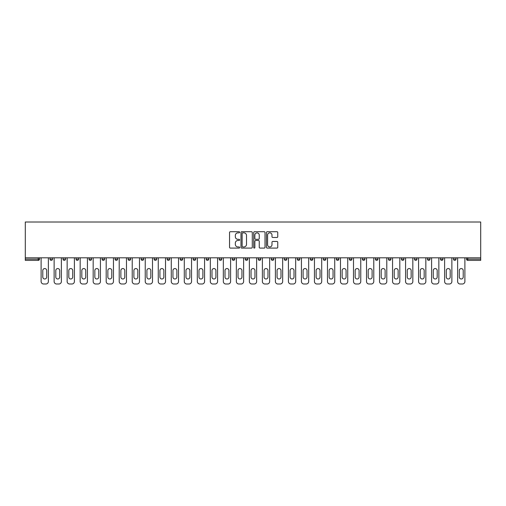 <?xml version="1.0" encoding="UTF-8"?>
<svg xmlns="http://www.w3.org/2000/svg" width="506" height="506" viewBox="0 0 506 506"><rect width="100%" height="100%" fill="white"/><g stroke="black" fill="none" stroke-linecap="round" stroke-linejoin="round"><path stroke-width="0.76" d="M239.648 232.286A0.576 0.576 0 0 0 239.079 231.71L230.375 231.71A0.816 0.816 0 0 0 229.553 232.532L229.553 247.27A0.816 0.816 0 0 0 230.375 248.092L239.079 248.092A0.576 0.576 0 0 0 239.648 247.516A0.576 0.576 0 0 0 239.079 246.941L237.953 246.941A2.619 2.619 0 0 1 235.328 244.322L235.328 243.095A2.619 2.619 0 0 1 237.953 240.476L239.079 240.476A0.576 0.576 0 0 0 239.648 239.901A0.576 0.576 0 0 0 239.079 239.325L237.953 239.325A2.619 2.619 0 0 1 235.328 236.707L235.328 235.48A2.619 2.619 0 0 1 237.953 232.855L239.079 232.855A0.576 0.576 0 0 0 239.648 232.286M276.934 237.485A0.816 0.816 0 0 0 277.756 236.663L277.756 232.532A0.816 0.816 0 0 0 276.934 231.71L267.269 231.71A0.816 0.816 0 0 0 266.453 232.532L266.453 247.27A0.816 0.816 0 0 0 267.269 248.092L276.934 248.092A0.816 0.816 0 0 0 277.756 247.27L277.756 242.273A0.816 0.816 0 0 0 276.934 241.457L272.797 241.457A0.816 0.816 0 0 0 271.981 242.273L271.981 244.752A2.188 2.188 0 0 1 269.787 246.941A2.188 2.188 0 0 1 267.598 244.752L267.598 235.05A2.188 2.188 0 0 1 269.787 232.855A2.188 2.188 0 0 1 271.981 235.05L271.981 236.663A0.816 0.816 0 0 0 272.797 237.485L276.934 237.485M480.7 257.801L25.3 257.801L25.3 222.001L480.7 222.001L480.7 260.381L467.765 260.381A1.252 1.252 0 0 1 466.513 259.135L466.513 257.801M252.285 232.532A0.816 0.816 0 0 0 251.463 231.71L241.798 231.71A0.816 0.816 0 0 0 240.982 232.532L240.982 247.27A0.816 0.816 0 0 0 241.798 248.092L251.463 248.092A0.816 0.816 0 0 0 252.285 247.27L252.285 232.532M254.537 231.71L264.202 231.71A0.816 0.816 0 0 1 265.017 232.532L265.017 247.27A0.816 0.816 0 0 1 264.202 248.092L260.065 248.092A0.816 0.816 0 0 1 259.243 247.27L259.243 241.292A0.816 0.816 0 0 0 258.427 240.476L255.682 240.476A0.816 0.816 0 0 0 254.866 241.292L254.866 247.516A0.576 0.576 0 0 1 254.29 248.092A0.576 0.576 0 0 1 253.715 247.516L253.715 232.532A0.816 0.816 0 0 1 254.537 231.71M39.487 257.801L39.487 259.135A1.252 1.252 0 0 1 38.235 260.381L25.3 260.381L25.3 259.135L38.235 259.135L38.235 257.801M25.3 257.801L25.3 259.135M52.497 257.801L52.497 259.135L49.999 259.135A1.252 1.252 0 0 0 51.251 260.381A1.252 1.252 0 0 1 49.999 259.135L49.999 257.801M38.235 260.381A1.252 1.252 0 0 0 39.487 259.135A1.252 1.252 0 0 1 38.235 260.381L38.235 259.135L39.487 259.135M63.016 257.801L63.016 259.135L63.016 257.801M65.514 257.801L65.514 259.135L65.514 257.801M78.531 257.801L78.531 259.135L76.033 259.135A1.252 1.252 0 0 0 77.279 260.381A1.252 1.252 0 0 1 76.033 259.135L76.033 257.801M89.043 257.801L89.043 259.135L89.043 257.801M91.548 257.801L91.548 259.135A1.252 1.252 0 0 1 90.296 260.381A1.252 1.252 0 0 1 89.043 259.135A1.252 1.252 0 0 0 90.296 260.381A1.252 1.252 0 0 0 91.548 259.135A1.252 1.252 0 0 1 90.296 260.381A1.252 1.252 0 0 1 89.043 259.135L91.548 259.135M102.06 259.135A1.252 1.252 0 0 0 103.313 260.381A1.252 1.252 0 0 0 104.565 259.135A1.252 1.252 0 0 1 103.313 260.381A1.252 1.252 0 0 0 104.565 259.135L104.565 257.801L104.565 259.135L102.06 259.135A1.252 1.252 0 0 0 103.313 260.381A1.252 1.252 0 0 1 102.06 259.135L102.06 257.801M117.582 257.801L117.582 259.135A1.252 1.252 0 0 1 116.329 260.381A1.252 1.252 0 0 1 115.077 259.135L115.077 257.801M129.346 260.381A1.252 1.252 0 0 0 130.599 259.135L130.599 257.801L130.599 259.135A1.252 1.252 0 0 1 129.346 260.381A1.252 1.252 0 0 1 128.094 259.135L128.094 257.801M143.615 257.801L143.615 259.135A1.252 1.252 0 0 1 142.363 260.381A1.252 1.252 0 0 1 141.111 259.135L141.111 257.801M156.632 257.801L156.632 259.135A1.252 1.252 0 0 1 155.38 260.381A1.252 1.252 0 0 1 154.128 259.135L154.128 257.801M168.397 260.381A1.252 1.252 0 0 0 169.649 259.135L169.649 257.801L169.649 259.135A1.252 1.252 0 0 1 168.397 260.381A1.252 1.252 0 0 1 167.144 259.135L167.144 257.801M182.66 257.801L182.66 259.135A1.252 1.252 0 0 1 181.414 260.381A1.252 1.252 0 0 1 180.161 259.135L180.161 257.801M195.677 257.801L195.677 259.135A1.252 1.252 0 0 1 194.424 260.381A1.252 1.252 0 0 1 193.178 259.135L193.178 257.801M208.693 257.801L208.693 259.135L206.189 259.135A1.252 1.252 0 0 0 207.441 260.381A1.252 1.252 0 0 1 206.189 259.135L206.189 257.801M221.71 257.801L221.71 259.135A1.252 1.252 0 0 1 220.458 260.381A1.252 1.252 0 0 1 219.206 259.135L219.206 257.801M234.727 257.801L234.727 259.135A1.252 1.252 0 0 1 233.475 260.381A1.252 1.252 0 0 1 232.222 259.135L232.222 257.801M247.744 257.801L247.744 259.135A1.252 1.252 0 0 1 246.492 260.381A1.252 1.252 0 0 1 245.239 259.135L245.239 257.801M259.508 260.381A1.252 1.252 0 0 0 260.761 259.135L260.761 257.801L260.761 259.135A1.252 1.252 0 0 1 259.508 260.381A1.252 1.252 0 0 1 258.256 259.135L258.256 257.801M273.778 257.801L273.778 259.135A1.252 1.252 0 0 1 272.525 260.381A1.252 1.252 0 0 1 271.273 259.135L271.273 257.801M286.794 257.801L286.794 259.135A1.252 1.252 0 0 1 285.542 260.381A1.252 1.252 0 0 1 284.29 259.135L284.29 257.801M297.307 257.801L297.307 259.135L297.307 257.801M299.811 257.801L299.811 259.135A1.252 1.252 0 0 1 298.559 260.381A1.252 1.252 0 0 1 297.307 259.135L299.811 259.135A1.252 1.252 0 0 1 298.559 260.381M310.323 257.801L310.323 259.135L310.323 257.801M312.822 257.801L312.822 259.135A1.252 1.252 0 0 1 311.576 260.381A1.252 1.252 0 0 1 310.323 259.135L312.822 259.135A1.252 1.252 0 0 1 311.576 260.381M323.34 257.801L323.34 259.135L323.34 257.801M325.839 257.801L325.839 259.135L325.839 257.801M336.351 257.801L336.351 259.135L336.351 257.801M338.856 257.801L338.856 259.135L338.856 257.801M351.872 257.801L351.872 259.135A1.252 1.252 0 0 1 350.62 260.381A1.252 1.252 0 0 1 349.368 259.135L349.368 257.801M364.889 257.801L364.889 259.135L362.385 259.135A1.252 1.252 0 0 0 363.637 260.381A1.252 1.252 0 0 1 362.385 259.135L362.385 257.801M377.906 257.801L377.906 259.135A1.252 1.252 0 0 1 376.654 260.381A1.252 1.252 0 0 1 375.401 259.135L375.401 257.801M388.418 257.801L388.418 259.135L388.418 257.801M390.923 257.801L390.923 259.135L390.923 257.801M403.94 257.801L403.94 259.135A1.252 1.252 0 0 1 402.687 260.381A1.252 1.252 0 0 1 401.435 259.135L401.435 257.801M416.957 257.801L416.957 259.135L414.452 259.135A1.252 1.252 0 0 0 415.704 260.381A1.252 1.252 0 0 1 414.452 259.135L414.452 257.801M429.967 257.801L429.967 259.135A1.252 1.252 0 0 1 428.721 260.381A1.252 1.252 0 0 1 427.469 259.135L427.469 257.801M442.984 257.801L442.984 259.135L440.486 259.135A1.252 1.252 0 0 0 441.738 260.381A1.252 1.252 0 0 1 440.486 259.135L440.486 257.801M456.001 257.801L456.001 259.135A1.252 1.252 0 0 1 454.749 260.381A1.252 1.252 0 0 1 453.502 259.135L453.502 257.801M51.251 260.381A1.252 1.252 0 0 0 52.497 259.135A1.252 1.252 0 0 1 51.251 260.381A1.252 1.252 0 0 1 49.999 259.135M64.262 260.381A1.252 1.252 0 0 1 63.016 259.135A1.252 1.252 0 0 0 64.262 260.381A1.252 1.252 0 0 0 65.514 259.135A1.252 1.252 0 0 1 64.262 260.381A1.252 1.252 0 0 1 63.016 259.135L65.514 259.135A1.252 1.252 0 0 1 64.262 260.381M78.531 259.135A1.252 1.252 0 0 1 77.279 260.381A1.252 1.252 0 0 0 78.531 259.135A1.252 1.252 0 0 1 77.279 260.381A1.252 1.252 0 0 1 76.033 259.135M207.441 260.381A1.252 1.252 0 0 0 208.693 259.135A1.252 1.252 0 0 1 207.441 260.381A1.252 1.252 0 0 1 206.189 259.135M324.586 260.381A1.252 1.252 0 0 1 323.34 259.135A1.252 1.252 0 0 0 324.586 260.381A1.252 1.252 0 0 0 325.839 259.135A1.252 1.252 0 0 1 324.586 260.381A1.252 1.252 0 0 1 323.34 259.135L325.839 259.135M337.603 260.381A1.252 1.252 0 0 1 336.351 259.135A1.252 1.252 0 0 0 337.603 260.381A1.252 1.252 0 0 0 338.856 259.135A1.252 1.252 0 0 1 337.603 260.381A1.252 1.252 0 0 1 336.351 259.135L338.856 259.135A1.252 1.252 0 0 1 337.603 260.381M364.889 259.135A1.252 1.252 0 0 1 363.637 260.381A1.252 1.252 0 0 0 364.889 259.135A1.252 1.252 0 0 1 363.637 260.381A1.252 1.252 0 0 1 362.385 259.135M389.671 260.381A1.252 1.252 0 0 1 388.418 259.135A1.252 1.252 0 0 0 389.671 260.381A1.252 1.252 0 0 0 390.923 259.135A1.252 1.252 0 0 1 389.671 260.381A1.252 1.252 0 0 1 388.418 259.135L390.923 259.135M415.704 260.381A1.252 1.252 0 0 0 416.957 259.135A1.252 1.252 0 0 1 415.704 260.381A1.252 1.252 0 0 1 414.452 259.135M442.984 259.135A1.252 1.252 0 0 1 441.738 260.381A1.252 1.252 0 0 0 442.984 259.135A1.252 1.252 0 0 1 441.738 260.381A1.252 1.252 0 0 1 440.486 259.135M467.765 257.801L467.765 260.381A1.252 1.252 0 0 1 466.513 259.135L480.7 259.135M242.703 232.855A0.576 0.576 0 0 0 242.127 233.43L242.127 246.371A0.576 0.576 0 0 0 242.703 246.941L243.886 246.941A2.619 2.619 0 0 0 246.511 244.322L246.511 235.48A2.619 2.619 0 0 0 243.886 232.855L242.703 232.855M259.243 235.088A2.188 2.188 0 0 0 257.054 232.899A2.188 2.188 0 0 0 254.866 235.088L254.866 238.509A0.816 0.816 0 0 0 255.682 239.325L258.427 239.325A0.816 0.816 0 0 0 259.243 238.509L259.243 235.088M48.367 257.801L48.367 281.494A2.505 2.505 0 0 1 45.869 283.999L43.617 283.999A2.505 2.505 0 0 1 41.112 281.494L41.112 257.801M42.782 270.52A1.961 1.961 0 0 1 44.743 268.56A1.961 1.961 0 0 1 46.704 270.52L46.704 277.029A1.961 1.961 0 0 1 44.743 278.989A1.961 1.961 0 0 1 42.782 277.029L42.782 270.52M61.384 257.801L61.384 281.494A2.505 2.505 0 0 1 58.886 283.999L56.628 283.999A2.505 2.505 0 0 1 54.129 281.494L54.129 257.801M55.799 270.52A1.961 1.961 0 0 1 57.76 268.56A1.961 1.961 0 0 1 59.721 270.52L59.721 277.029A1.961 1.961 0 0 1 57.76 278.989A1.961 1.961 0 0 1 55.799 277.029L55.799 270.52M74.401 257.801L74.401 281.494A2.505 2.505 0 0 1 71.903 283.999L69.645 283.999A2.505 2.505 0 0 1 67.146 281.494L67.146 257.801M68.81 270.52A1.961 1.961 0 0 1 70.77 268.56A1.961 1.961 0 0 1 72.731 270.52L72.731 277.029A1.961 1.961 0 0 1 70.77 278.989A1.961 1.961 0 0 1 68.81 277.029L68.81 270.52M87.418 257.801L87.418 281.494A2.505 2.505 0 0 1 84.913 283.999L82.661 283.999A2.505 2.505 0 0 1 80.163 281.494L80.163 257.801M81.827 270.52A1.961 1.961 0 0 1 83.787 268.56A1.961 1.961 0 0 1 85.748 270.52L85.748 277.029A1.961 1.961 0 0 1 83.787 278.989A1.961 1.961 0 0 1 81.827 277.029L81.827 270.52M100.435 257.801L100.435 281.494A2.505 2.505 0 0 1 97.93 283.999L95.678 283.999A2.505 2.505 0 0 1 93.174 281.494L93.174 257.801M94.843 270.52A1.961 1.961 0 0 1 96.804 268.56A1.961 1.961 0 0 1 98.765 270.52L98.765 277.029A1.961 1.961 0 0 1 96.804 278.989A1.961 1.961 0 0 1 94.843 277.029L94.843 270.52M113.452 257.801L113.452 281.494A2.505 2.505 0 0 1 110.947 283.999L108.695 283.999A2.505 2.505 0 0 1 106.19 281.494L106.19 257.801M107.86 270.52A1.961 1.961 0 0 1 109.821 268.56A1.961 1.961 0 0 1 111.782 270.52L111.782 277.029A1.961 1.961 0 0 1 109.821 278.989A1.961 1.961 0 0 1 107.86 277.029L107.86 270.52M126.468 257.801L126.468 281.494A2.505 2.505 0 0 1 123.964 283.999L121.712 283.999A2.505 2.505 0 0 1 119.207 281.494L119.207 257.801M120.877 270.52A1.961 1.961 0 0 1 122.838 268.56A1.961 1.961 0 0 1 124.799 270.52L124.799 277.029A1.961 1.961 0 0 1 122.838 278.989A1.961 1.961 0 0 1 120.877 277.029L120.877 270.52M139.485 257.801L139.485 281.494A2.505 2.505 0 0 1 136.981 283.999L134.729 283.999A2.505 2.505 0 0 1 132.224 281.494L132.224 257.801M133.894 270.52A1.961 1.961 0 0 1 135.855 268.56A1.961 1.961 0 0 1 137.815 270.52L137.815 277.029A1.961 1.961 0 0 1 135.855 278.989A1.961 1.961 0 0 1 133.894 277.029L133.894 270.52M152.502 257.801L152.502 281.494A2.505 2.505 0 0 1 149.997 283.999L147.746 283.999A2.505 2.505 0 0 1 145.241 281.494L145.241 257.801M146.911 270.52A1.961 1.961 0 0 1 148.872 268.56A1.961 1.961 0 0 1 150.832 270.52L150.832 277.029A1.961 1.961 0 0 1 148.872 278.989A1.961 1.961 0 0 1 146.911 277.029L146.911 270.52M165.519 257.801L165.519 281.494A2.505 2.505 0 0 1 163.014 283.999L160.763 283.999A2.505 2.505 0 0 1 158.258 281.494L158.258 257.801M159.928 270.52A1.961 1.961 0 0 1 161.888 268.56A1.961 1.961 0 0 1 163.849 270.52L163.849 277.029A1.961 1.961 0 0 1 161.888 278.989A1.961 1.961 0 0 1 159.928 277.029L159.928 270.52M178.529 257.801L178.529 281.494A2.505 2.505 0 0 1 176.031 283.999L173.779 283.999A2.505 2.505 0 0 1 171.275 281.494L171.275 257.801M172.944 270.52A1.961 1.961 0 0 1 174.905 268.56A1.961 1.961 0 0 1 176.866 270.52L176.866 277.029A1.961 1.961 0 0 1 174.905 278.989A1.961 1.961 0 0 1 172.944 277.029L172.944 270.52M191.546 257.801L191.546 281.494A2.505 2.505 0 0 1 189.048 283.999L186.79 283.999A2.505 2.505 0 0 1 184.292 281.494L184.292 257.801M185.961 270.52A1.961 1.961 0 0 1 187.922 268.56A1.961 1.961 0 0 1 189.883 270.52L189.883 277.029A1.961 1.961 0 0 1 187.922 278.989A1.961 1.961 0 0 1 185.961 277.029L185.961 270.52M204.563 257.801L204.563 281.494A2.505 2.505 0 0 1 202.065 283.999L199.807 283.999A2.505 2.505 0 0 1 197.308 281.494L197.308 257.801M198.972 270.52A1.961 1.961 0 0 1 200.933 268.56A1.961 1.961 0 0 1 202.893 270.52L202.893 277.029A1.961 1.961 0 0 1 200.933 278.989A1.961 1.961 0 0 1 198.972 277.029L198.972 270.52M217.58 257.801L217.58 281.494A2.505 2.505 0 0 1 215.075 283.999L212.824 283.999A2.505 2.505 0 0 1 210.319 281.494L210.319 257.801M211.989 270.52A1.961 1.961 0 0 1 213.949 268.56A1.961 1.961 0 0 1 215.91 270.52L215.91 277.029A1.961 1.961 0 0 1 213.949 278.989A1.961 1.961 0 0 1 211.989 277.029L211.989 270.52M230.597 257.801L230.597 281.494A2.505 2.505 0 0 1 228.092 283.999L225.84 283.999A2.505 2.505 0 0 1 223.336 281.494L223.336 257.801M225.006 270.52A1.961 1.961 0 0 1 226.966 268.56A1.961 1.961 0 0 1 228.927 270.52L228.927 277.029A1.961 1.961 0 0 1 226.966 278.989A1.961 1.961 0 0 1 225.006 277.029L225.006 270.52M243.614 257.801L243.614 281.494A2.505 2.505 0 0 1 241.109 283.999L238.857 283.999A2.505 2.505 0 0 1 236.353 281.494L236.353 257.801M238.022 270.52A1.961 1.961 0 0 1 239.983 268.56A1.961 1.961 0 0 1 241.944 270.52L241.944 277.029A1.961 1.961 0 0 1 239.983 278.989A1.961 1.961 0 0 1 238.022 277.029L238.022 270.52M256.631 257.801L256.631 281.494A2.505 2.505 0 0 1 254.126 283.999L251.874 283.999A2.505 2.505 0 0 1 249.369 281.494L249.369 257.801M251.039 270.52A1.961 1.961 0 0 1 253 268.56A1.961 1.961 0 0 1 254.961 270.52L254.961 277.029A1.961 1.961 0 0 1 253 278.989A1.961 1.961 0 0 1 251.039 277.029L251.039 270.52M269.647 257.801L269.647 281.494A2.505 2.505 0 0 1 267.143 283.999L264.891 283.999A2.505 2.505 0 0 1 262.386 281.494L262.386 257.801M264.056 270.52A1.961 1.961 0 0 1 266.017 268.56A1.961 1.961 0 0 1 267.978 270.52L267.978 277.029A1.961 1.961 0 0 1 266.017 278.989A1.961 1.961 0 0 1 264.056 277.029L264.056 270.52M282.664 257.801L282.664 281.494A2.505 2.505 0 0 1 280.16 283.999L277.908 283.999A2.505 2.505 0 0 1 275.403 281.494L275.403 257.801M277.073 270.52A1.961 1.961 0 0 1 279.034 268.56A1.961 1.961 0 0 1 280.994 270.52L280.994 277.029A1.961 1.961 0 0 1 279.034 278.989A1.961 1.961 0 0 1 277.073 277.029L277.073 270.52M295.681 257.801L295.681 281.494A2.505 2.505 0 0 1 293.176 283.999L290.925 283.999A2.505 2.505 0 0 1 288.42 281.494L288.42 257.801M290.09 270.52A1.961 1.961 0 0 1 292.051 268.56A1.961 1.961 0 0 1 294.011 270.52L294.011 277.029A1.961 1.961 0 0 1 292.051 278.989A1.961 1.961 0 0 1 290.09 277.029L290.09 270.52M308.692 257.801L308.692 281.494A2.505 2.505 0 0 1 306.193 283.999L303.935 283.999A2.505 2.505 0 0 1 301.437 281.494L301.437 257.801M303.107 270.52A1.961 1.961 0 0 1 305.067 268.56A1.961 1.961 0 0 1 307.028 270.52L307.028 277.029A1.961 1.961 0 0 1 305.067 278.989A1.961 1.961 0 0 1 303.107 277.029L303.107 270.52M321.708 257.801L321.708 281.494A2.505 2.505 0 0 1 319.21 283.999L316.952 283.999A2.505 2.505 0 0 1 314.454 281.494L314.454 257.801M316.117 270.52A1.961 1.961 0 0 1 318.078 268.56A1.961 1.961 0 0 1 320.039 270.52L320.039 277.029A1.961 1.961 0 0 1 318.078 278.989A1.961 1.961 0 0 1 316.117 277.029L316.117 270.52M334.725 257.801L334.725 281.494A2.505 2.505 0 0 1 332.221 283.999L329.969 283.999A2.505 2.505 0 0 1 327.471 281.494L327.471 257.801M329.134 270.52A1.961 1.961 0 0 1 331.095 268.56A1.961 1.961 0 0 1 333.056 270.52L333.056 277.029A1.961 1.961 0 0 1 331.095 278.989A1.961 1.961 0 0 1 329.134 277.029L329.134 270.52M347.742 257.801L347.742 281.494A2.505 2.505 0 0 1 345.237 283.999L342.986 283.999A2.505 2.505 0 0 1 340.481 281.494L340.481 257.801M342.151 270.52A1.961 1.961 0 0 1 344.112 268.56A1.961 1.961 0 0 1 346.072 270.52L346.072 277.029A1.961 1.961 0 0 1 344.112 278.989A1.961 1.961 0 0 1 342.151 277.029L342.151 270.52M360.759 257.801L360.759 281.494A2.505 2.505 0 0 1 358.254 283.999L356.003 283.999A2.505 2.505 0 0 1 353.498 281.494L353.498 257.801M355.168 270.52A1.961 1.961 0 0 1 357.128 268.56A1.961 1.961 0 0 1 359.089 270.52L359.089 277.029A1.961 1.961 0 0 1 357.128 278.989A1.961 1.961 0 0 1 355.168 277.029L355.168 270.52M373.776 257.801L373.776 281.494A2.505 2.505 0 0 1 371.271 283.999L369.019 283.999A2.505 2.505 0 0 1 366.515 281.494L366.515 257.801M368.185 270.52A1.961 1.961 0 0 1 370.145 268.56A1.961 1.961 0 0 1 372.106 270.52L372.106 277.029A1.961 1.961 0 0 1 370.145 278.989A1.961 1.961 0 0 1 368.185 277.029L368.185 270.52M386.793 257.801L386.793 281.494A2.505 2.505 0 0 1 384.288 283.999L382.036 283.999A2.505 2.505 0 0 1 379.532 281.494L379.532 257.801M381.201 270.52A1.961 1.961 0 0 1 383.162 268.56A1.961 1.961 0 0 1 385.123 270.52L385.123 277.029A1.961 1.961 0 0 1 383.162 278.989A1.961 1.961 0 0 1 381.201 277.029L381.201 270.52M399.81 257.801L399.81 281.494A2.505 2.505 0 0 1 397.305 283.999L395.053 283.999A2.505 2.505 0 0 1 392.548 281.494L392.548 257.801M394.218 270.52A1.961 1.961 0 0 1 396.179 268.56A1.961 1.961 0 0 1 398.14 270.52L398.14 277.029A1.961 1.961 0 0 1 396.179 278.989A1.961 1.961 0 0 1 394.218 277.029L394.218 270.52M412.826 257.801L412.826 281.494A2.505 2.505 0 0 1 410.322 283.999L408.07 283.999A2.505 2.505 0 0 1 405.565 281.494L405.565 257.801M407.235 270.52A1.961 1.961 0 0 1 409.196 268.56A1.961 1.961 0 0 1 411.157 270.52L411.157 277.029A1.961 1.961 0 0 1 409.196 278.989A1.961 1.961 0 0 1 407.235 277.029L407.235 270.52M425.837 257.801L425.837 281.494A2.505 2.505 0 0 1 423.339 283.999L421.087 283.999A2.505 2.505 0 0 1 418.582 281.494L418.582 257.801M420.252 270.52A1.961 1.961 0 0 1 422.213 268.56A1.961 1.961 0 0 1 424.173 270.52L424.173 277.029A1.961 1.961 0 0 1 422.213 278.989A1.961 1.961 0 0 1 420.252 277.029L420.252 270.52M438.854 257.801L438.854 281.494A2.505 2.505 0 0 1 436.355 283.999L434.097 283.999A2.505 2.505 0 0 1 431.599 281.494L431.599 257.801M433.269 270.52A1.961 1.961 0 0 1 435.23 268.56A1.961 1.961 0 0 1 437.19 270.52L437.19 277.029A1.961 1.961 0 0 1 435.23 278.989A1.961 1.961 0 0 1 433.269 277.029L433.269 270.52M451.871 257.801L451.871 281.494A2.505 2.505 0 0 1 449.372 283.999L447.114 283.999A2.505 2.505 0 0 1 444.616 281.494L444.616 257.801M446.279 270.52A1.961 1.961 0 0 1 448.24 268.56A1.961 1.961 0 0 1 450.201 270.52L450.201 277.029A1.961 1.961 0 0 1 448.24 278.989A1.961 1.961 0 0 1 446.279 277.029L446.279 270.52M464.887 257.801L464.887 281.494A2.505 2.505 0 0 1 462.383 283.999L460.131 283.999A2.505 2.505 0 0 1 457.633 281.494L457.633 257.801M459.296 270.52A1.961 1.961 0 0 1 461.257 268.56A1.961 1.961 0 0 1 463.218 270.52L463.218 277.029A1.961 1.961 0 0 1 461.257 278.989A1.961 1.961 0 0 1 459.296 277.029L459.296 270.52M116.329 260.381A1.252 1.252 0 0 0 117.582 259.135L115.077 259.135M130.599 259.135L128.094 259.135M142.363 260.381A1.252 1.252 0 0 0 143.615 259.135L141.111 259.135M155.38 260.381A1.252 1.252 0 0 0 156.632 259.135L154.128 259.135M169.649 259.135L167.144 259.135M181.414 260.381A1.252 1.252 0 0 0 182.66 259.135L180.161 259.135M194.424 260.381A1.252 1.252 0 0 0 195.677 259.135L193.178 259.135M220.458 260.381A1.252 1.252 0 0 0 221.71 259.135L219.206 259.135M233.475 260.381A1.252 1.252 0 0 0 234.727 259.135L232.222 259.135M246.492 260.381A1.252 1.252 0 0 0 247.744 259.135L245.239 259.135M260.761 259.135L258.256 259.135M272.525 260.381A1.252 1.252 0 0 0 273.778 259.135L271.273 259.135M285.542 260.381A1.252 1.252 0 0 0 286.794 259.135L284.29 259.135M350.62 260.381A1.252 1.252 0 0 0 351.872 259.135L349.368 259.135M376.654 260.381A1.252 1.252 0 0 0 377.906 259.135L375.401 259.135M402.687 260.381A1.252 1.252 0 0 0 403.94 259.135L401.435 259.135M428.721 260.381A1.252 1.252 0 0 0 429.967 259.135L427.469 259.135M454.749 260.381A1.252 1.252 0 0 0 456.001 259.135L453.502 259.135M467.765 260.381A1.252 1.252 0 0 1 466.513 259.135"/></g></svg>
